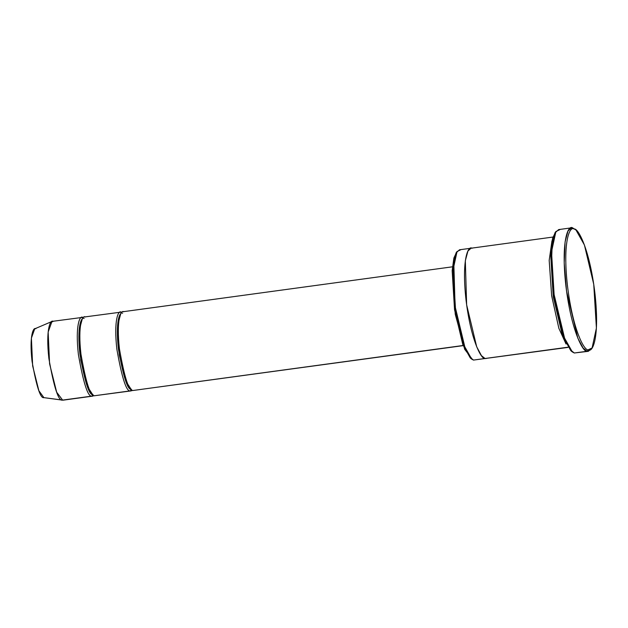 <?xml version="1.0" encoding="UTF-8"?>
<svg xmlns="http://www.w3.org/2000/svg" width="628" height="628" viewBox="0 0 628 628"><rect width="100%" height="100%" fill="white"/><g stroke="black" fill="none" stroke-linecap="round" stroke-linejoin="round"><path stroke-width="0.94" d="M576.025 230.076L572.658 227.909L576.025 230.076L584.433 245.038L593.743 284.327L596.404 328.091L592.094 347.951L588.271 349.765L587.141 351.256L591.05 349.396L592.094 347.951M51.943 321.481L34.721 328.837L31.4 338.099L32.656 365.92L38.873 390.734L43.897 397.642L63.185 400.162L92.693 396.142L62.439 400.115L43.897 397.642L62.674 400.162L56.685 392.225L49.588 363.855L48.152 332.071L51.943 321.481L53.192 321.387L50.837 322.384L53.192 321.387C50.389 319.157 45.585 329.425 48.882 358.533C53.961 387.445 58.483 401.3 62.439 400.115L91.939 396.095L93.07 394.612C89.247 395.758 84.874 382.358 79.968 354.404C76.781 326.27 81.428 316.347 84.128 318.506M93.07 394.612L91.939 396.095C87.983 397.281 83.461 383.418 78.39 354.506C75.085 325.398 79.897 315.13 82.692 317.368L82.927 317.98L82.692 317.368L81.24 317.564L82.692 317.368C79.897 315.13 75.085 325.398 78.39 354.506C83.461 383.418 87.983 397.281 91.939 396.095L93.91 395.514L92.693 396.142M82.26 319.032L79.089 330.76L80.729 360.103L87.111 386.008L92.536 394.408M94.506 395.742L130.428 390.851C126.463 392.037 121.95 378.174 116.871 349.262C113.566 320.154 118.378 309.887 121.173 312.116L119.72 312.32L121.173 312.116L121.416 312.736L121.173 312.116C118.378 309.887 113.566 320.154 116.871 349.262C121.95 378.174 126.463 392.037 130.428 390.851L94.506 395.742C90.55 396.935 86.028 383.072 80.957 354.161C77.652 325.053 82.464 314.785 85.259 317.014C82.464 314.785 77.652 325.053 80.957 354.161C86.028 383.072 90.55 396.935 94.506 395.742L131.173 390.891L130.428 390.851L131.55 389.36C127.727 390.506 123.363 377.106 118.449 349.16C115.262 321.026 119.909 311.096 122.609 313.254M120.741 313.788L117.577 325.508L119.218 354.859L125.6 380.764L131.017 389.156M132.987 390.498L463.134 345.494L132.987 390.498C129.03 391.684 124.517 377.821 119.438 348.909C116.133 319.809 120.945 309.533 123.74 311.771C120.945 309.533 116.133 319.809 119.438 348.909C124.517 377.821 129.03 391.684 132.987 390.498L463.189 345.636M571.48 227.838L558.653 229.589L555.16 232.752L552.263 243.625L551.376 264.553L553.723 292.931L564.98 339.85L570.31 349.827L574.314 352.999L588.318 351.327L574.314 352.999L587.141 351.256L583.137 348.077L577.807 338.099L566.55 291.18L564.203 262.802L565.09 241.874L567.995 231.002L571.48 227.838L572.658 227.909L575.342 229.589M570.373 228.223L572.658 227.909L570.373 228.223M591.56 348.603L588.318 351.327M551.965 240.846L549.186 260.369L551.643 295.725L558.849 328.279L566.032 344.011L558.849 328.279L551.643 295.725L549.186 260.369L551.965 240.846M552.954 237.054L459.492 249.795L456.375 252.621L453.785 262.339L455.088 306.393L465.152 348.328L469.909 357.238L473.488 360.079L485.036 358.502L481.456 355.668L476.691 346.758L466.635 304.823L465.332 260.761L467.923 251.051L471.039 248.225L467.923 251.051L465.324 260.761L466.635 304.823L476.691 346.758L481.456 355.668L485.036 358.51L567.869 347.213L473.488 360.079L567.995 347.402M472.083 248.288C468.174 245.156 461.439 259.537 466.062 300.286C471.024 341.114 481.637 359.813 485.036 358.51L486.08 358.572M121.173 312.116L84.513 316.967M132.39 390.271L131.173 390.891M472.052 358.941L464.681 349.278L455.261 314.251L452.168 270.715L453.871 258.037L456.54 252.323M574.094 229.047C569.8 225.625 562.429 241.372 567.492 285.999C572.924 330.721 584.55 351.193 588.271 349.765C592.565 353.187 599.936 337.44 594.873 292.813C589.441 248.091 577.815 227.619 574.094 229.047L572.658 227.909C568.269 224.408 560.741 240.5 565.914 286.101C571.464 331.796 583.341 352.716 587.141 351.256L588.271 349.765C584.55 351.193 572.924 330.721 567.492 285.999C562.429 241.372 569.8 225.625 574.094 229.047M571.629 351.319L563.096 337.362L553.276 296.926L550.654 251.404L552.562 238.357L555.411 232.305M131.55 389.36L130.428 390.851M43.897 397.642C40.435 398.678 36.487 386.55 32.044 361.257C29.155 335.792 33.363 326.803 35.812 328.758M52.438 321.34L82.692 317.368M457.051 251.514L456.007 252.966L452.168 270.668L454.539 309.675L462.836 344.686L470.325 358.023L471.722 359.137L464.045 345.479L455.543 309.612L453.118 269.648L457.051 251.514L460.544 249.858M473.488 360.079L471.722 359.137M555.921 231.512L554.877 232.957L550.568 252.817L553.229 296.589L562.539 335.87L570.946 350.832L572.344 351.947L563.748 336.663L554.234 296.526L551.517 251.804L555.921 231.512L559.831 229.66M574.314 352.999L572.344 351.947M122.994 311.724L452.443 266.814"/></g></svg>
